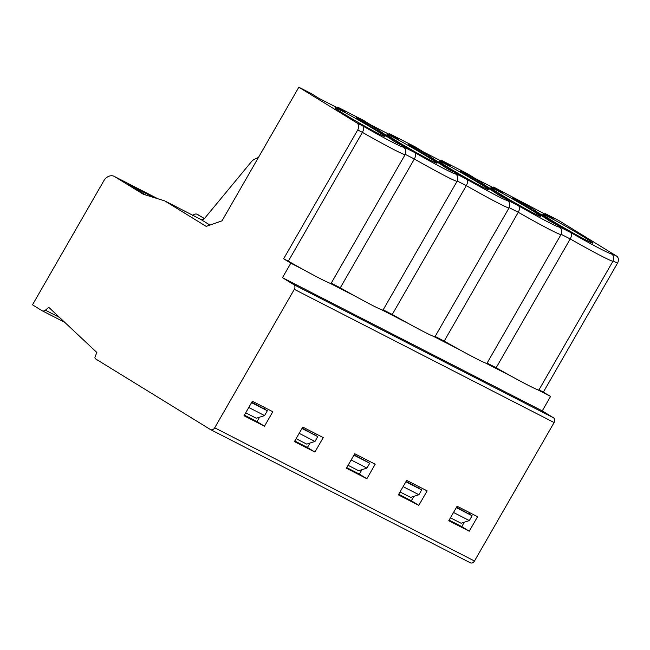 <?xml version="1.0" encoding="UTF-8"?>
<svg xmlns="http://www.w3.org/2000/svg" width="650" height="650" viewBox="0 0 650 650"><rect width="100%" height="100%" fill="white"/><g stroke="black" fill="none" stroke-linecap="round" stroke-linejoin="round"><path stroke-width="0.97" d="M406.104 481.398L421.688 489.897L405.876 481.796M419.331 486.866L418.657 488.036M413.879 496.34L411.344 500.76L418.811 505.359L398.361 494.869L406.689 480.382L427.148 490.872L418.811 505.359M398.694 494.276L411.344 500.76M400.034 491.952L410.629 497.388L418.909 494.731L403.098 486.622M470.145 562.697A3.721 2.925 -62.9 0 0 470.299 562.786A3.721 2.925 -62.9 0 0 474.484 561.015L554.109 422.541A3.721 2.925 -62.9 0 0 553.467 417.788L542.262 410.889L550.591 396.402L537.387 389.634A55.299 2.088 29.9 0 0 538.923 389.959L612.991 261.146A55.299 2.088 -150.1 0 1 602.152 256.401A55.299 2.088 -150.1 0 1 570.229 238.948L496.161 367.754A55.299 2.088 29.9 0 0 511.834 376.529L485.436 362.993A55.299 2.088 29.9 0 0 486.964 363.309L561.031 234.504A55.299 2.088 -150.1 0 1 550.192 229.759A55.299 2.088 -150.1 0 1 518.269 212.298L444.202 341.112A55.299 2.088 29.9 0 0 459.883 349.887A55.299 2.088 29.9 0 0 485.436 362.993M59.499 317.419L45.394 310.188L48.758 307.336L96.85 352.471L95.103 356.785A1.861 1.463 117.1 0 0 95.566 358.873L210.356 429.488A3.721 2.925 117.1 0 0 210.511 429.569A3.721 2.925 117.1 0 0 214.703 427.798L294.32 289.323L554.109 422.541M375.188 464.222L354.729 453.733L346.401 468.227L366.86 478.717L375.188 464.222M323.229 437.58L302.778 427.091L294.442 441.586L314.901 452.075L323.229 437.58M264.477 426.221L272.805 411.726L252.354 401.237L244.018 415.732L264.477 426.221L257.002 421.622L259.545 417.202M469.235 531.212L477.571 516.726L457.113 506.236L448.784 520.723L469.235 531.212L461.76 526.622L464.303 522.202M469.081 513.89L469.755 512.72M449.118 520.138L461.76 526.622M453.521 512.476L469.332 520.585L461.053 523.242L450.458 517.806M456.3 507.65L472.103 515.751L456.527 507.252M469.332 520.585L472.103 515.751M367.38 460.216L366.697 461.394M361.928 469.698L359.385 474.118L366.86 478.717M346.743 467.634L359.385 474.118M354.144 454.756L369.728 463.255L353.917 455.146M348.075 465.311L358.678 470.746L366.949 468.081L369.728 463.255M366.949 468.081L351.146 459.981M315.421 433.574L314.746 434.753M309.969 443.056L307.426 447.476L314.901 452.075M294.783 440.993L307.426 447.476M302.193 428.114L317.769 436.613L301.966 428.504M296.124 438.669L306.719 444.104L314.99 441.439L317.769 436.613M314.99 441.439L299.187 433.339M244.359 415.139L257.002 421.622M264.322 408.891L264.997 407.721M251.769 402.252L267.345 410.751L251.542 402.651M245.7 412.815L256.295 418.243L264.566 415.586L267.345 410.751M264.566 415.586L248.763 407.477M542.262 410.889L282.474 277.68L293.686 284.57A3.721 2.925 117.1 0 1 294.32 289.323M282.474 277.68L290.81 263.185L304.005 269.953A55.299 2.088 29.9 0 0 329.566 283.059L355.964 296.595A55.299 2.088 29.9 0 0 381.517 309.701L407.924 323.245A55.299 2.088 29.9 0 0 433.477 336.342L459.883 349.887M487.086 363.098L496.161 367.754M435.126 336.456L444.202 341.112M506.651 199.704L508.828 201.801C508.422 201.297 510.835 203.45 509.072 207.862A55.299 2.088 -150.1 0 1 498.241 203.117A55.299 2.088 -150.1 0 1 466.31 185.656C467.829 182.723 467.943 180.57 466.643 179.189A49.717 1.877 -150.1 0 0 506.651 199.704L518.602 205.839C519.903 207.212 519.789 209.373 518.269 212.298L509.194 207.651M553.053 218.4L494.024 187.298L496.129 188.703L495.901 189.093M553.15 218.229L545.431 213.704L558.626 220.431L616.541 256.059A5.574 4.379 -62.9 0 1 617.5 263.185L613.104 260.934M290.81 263.185L283.644 258.781L357.711 129.968A5.574 4.379 117.1 0 0 356.752 122.842L298.838 87.214L221.991 220.854L206.172 226.379L164.759 200.899L201.273 219.627M345.223 111.824L319.101 98.434L311.488 93.697L298.838 87.214M345.321 111.662L338.146 107.372L363.439 120.339L371.061 125.076L398.678 139.238L390.106 134.014L415.399 146.981L423.02 151.718L450.637 165.88L442.065 160.656L467.358 173.631L474.979 178.368L502.588 192.522L496.129 188.703M548.527 216.873A28.811 1.089 29.9 0 0 542.856 214.394A28.811 1.089 29.9 0 0 559.154 224.949A28.811 1.089 29.9 0 0 587.137 240.63A28.811 1.089 29.9 0 0 592.808 243.116A28.811 1.089 29.9 0 0 576.509 232.554A28.811 1.089 29.9 0 0 548.527 216.873M500.801 196.194L513.069 202.231A39.959 1.511 -150.1 0 1 481.894 182.942L479.042 181.236A14.869 0.561 -150.1 0 1 468.902 175.427L460.168 170.942A14.869 0.561 -150.1 0 1 462.28 172.526A14.869 0.561 -150.1 0 1 461.947 172.469L463.938 173.737A39.959 1.511 -150.1 0 1 497.25 194.123L500.801 196.194M496.567 190.231A28.811 1.089 29.9 0 0 490.896 187.744A28.811 1.089 29.9 0 0 507.203 198.307A28.811 1.089 29.9 0 0 535.178 213.988A28.811 1.089 29.9 0 0 540.849 216.474A28.811 1.089 29.9 0 0 524.55 205.912A28.811 1.089 29.9 0 0 496.567 190.231M448.841 169.553L461.11 175.589A39.959 1.511 -150.1 0 1 429.934 156.301L427.082 154.594A14.869 0.561 -150.1 0 1 416.942 148.785L408.208 144.3A14.869 0.561 -150.1 0 1 410.321 145.884A14.869 0.561 -150.1 0 1 409.988 145.827L411.986 147.095A39.959 1.511 -150.1 0 1 445.291 167.481L448.841 169.553M444.608 163.589A28.811 1.089 29.9 0 0 438.945 161.102A28.811 1.089 29.9 0 0 455.244 171.665A28.811 1.089 29.9 0 0 483.226 187.346A28.811 1.089 29.9 0 0 488.889 189.824A28.811 1.089 29.9 0 0 472.591 179.27A28.811 1.089 29.9 0 0 444.608 163.589M396.89 142.911L409.159 148.947A39.959 1.511 -150.1 0 1 377.975 129.659L375.123 127.944A14.869 0.561 -150.1 0 1 364.983 122.143L356.249 117.658A14.869 0.561 -150.1 0 1 358.361 119.242A14.869 0.561 -150.1 0 1 358.036 119.186L360.027 120.453A39.959 1.511 -150.1 0 1 393.331 140.839L396.89 142.911M392.657 136.947A28.811 1.089 29.9 0 0 386.986 134.461A28.811 1.089 29.9 0 0 403.284 145.023A28.811 1.089 29.9 0 0 431.267 160.696A28.811 1.089 29.9 0 0 436.938 163.183A28.811 1.089 29.9 0 0 420.631 152.628A28.811 1.089 29.9 0 0 392.657 136.947M340.697 110.305A28.811 1.089 29.9 0 0 335.026 107.819A28.811 1.089 29.9 0 0 351.325 118.381A28.811 1.089 29.9 0 0 379.308 134.054A28.811 1.089 29.9 0 0 384.979 136.541A28.811 1.089 29.9 0 0 368.68 125.986A28.811 1.089 29.9 0 0 340.697 110.305M566.442 229.856L549.209 220.764A39.959 1.511 -150.1 0 0 515.897 200.379L513.906 199.111A14.869 0.561 -150.1 0 0 514.239 199.168A14.869 0.561 -150.1 0 0 512.119 197.592L520.861 202.069A14.869 0.561 -150.1 0 0 530.993 207.878L533.845 209.584A39.959 1.511 -150.1 0 0 565.029 228.881L566.442 229.856M518.026 201.606L518.513 200.752M520.349 202.954L520.861 202.069M466.066 174.964L466.562 174.111M468.39 176.312L468.902 175.427M414.107 148.322L414.602 147.469M416.439 149.662L416.942 148.785M362.156 121.68L362.643 120.827M364.479 123.021L364.983 122.143M258.424 157.487L254.995 158.99A9.295 7.304 117.1 0 0 251.339 161.817L204.612 218.335A3.721 2.925 -62.9 0 1 200.874 219.464A3.721 2.925 -62.9 0 1 200.72 219.383L209.95 225.054M45.394 310.188A3.721 2.925 117.1 0 1 42.193 310.765A3.721 2.925 117.1 0 1 42.039 310.684L32.5 304.817L103.789 180.838A9.295 7.304 117.1 0 1 114.262 176.394A9.295 7.304 117.1 0 1 114.652 176.613L143.293 194.236L164.759 200.899M145.738 195L128.757 184.551L154.326 197.665M539.045 389.748L550.591 396.402M543.433 391.999L617.5 263.185M511.834 376.529A55.299 2.088 29.9 0 0 537.387 389.634M612.991 261.146C614.754 256.734 612.341 254.589 612.747 255.084L610.569 252.996A49.717 1.877 -150.1 0 1 570.562 232.481C571.854 233.854 571.748 236.015 570.229 238.948L561.145 234.293M570.562 232.481L558.61 226.346L560.788 228.443C560.381 227.947 562.794 230.092 561.031 234.504M329.566 283.059A55.299 2.088 29.9 0 0 331.094 283.384L405.161 154.578C406.924 150.166 404.511 148.013 404.918 148.517L402.74 146.421A49.717 1.877 -150.1 0 1 362.733 125.905C364.033 127.286 363.919 129.439 362.399 132.373L357.711 129.968M283.644 258.781L288.332 261.186L362.399 132.373A55.299 2.088 -150.1 0 0 394.322 149.825A55.299 2.088 -150.1 0 0 405.161 154.578M288.332 261.186A55.299 2.088 29.9 0 0 304.005 269.953M381.517 309.701A55.299 2.088 29.9 0 0 383.045 310.026L457.121 181.22C458.884 176.808 456.471 174.655 456.877 175.159L454.691 173.062A49.717 1.877 -150.1 0 1 414.684 152.547C415.984 153.928 415.878 156.081 414.351 159.014L340.283 287.828A55.299 2.088 29.9 0 0 355.964 296.595M383.167 309.814L392.243 314.47A55.299 2.088 29.9 0 0 407.924 323.245M433.477 336.342A55.299 2.088 29.9 0 0 435.004 336.668L509.072 207.862M392.243 314.47L466.31 185.656L457.234 181.001M331.216 283.173L340.283 287.828M418.909 494.731L421.688 489.897M214.703 427.798L474.484 561.015M293.686 284.57L553.467 417.788M610.569 252.996L616.541 256.059M558.61 226.346A49.717 1.877 -150.1 0 1 518.602 205.839M454.691 173.062L466.643 179.189M402.74 146.421L414.684 152.547M356.752 122.842L362.733 125.905M530.416 208.877L530.993 207.878M533.268 210.592L533.845 209.584M478.465 182.236L479.042 181.236M481.317 183.95L481.894 182.942M426.506 155.594L427.082 154.594M429.358 157.3L429.934 156.301M374.546 128.952L375.123 127.944M377.398 130.658L377.975 129.659M197.876 214.662A3.721 2.925 117.1 0 1 198.079 214.744A3.721 2.925 117.1 0 1 198.25 214.841L203.133 217.856L198.25 214.841M204.035 218.92A3.721 2.811 -62.6 0 0 203.133 217.856M157.787 198.737L114.652 176.613M405.275 154.359L414.351 159.014A55.299 2.088 -150.1 0 0 446.282 176.475A55.299 2.088 -150.1 0 0 457.121 181.22M493.122 187.671L493.472 187.062M204.441 218.538L196.893 214.224C197.356 214.281 194.651 213.086 192.441 215.889M114.262 176.394L157.885 198.77M42.193 310.765L64.732 322.327M210.511 429.569L470.299 562.786M545.082 214.313L545.431 213.704M389.204 134.379L389.561 133.778M441.163 161.029L441.512 160.42M337.252 107.737L337.602 107.128"/></g></svg>
